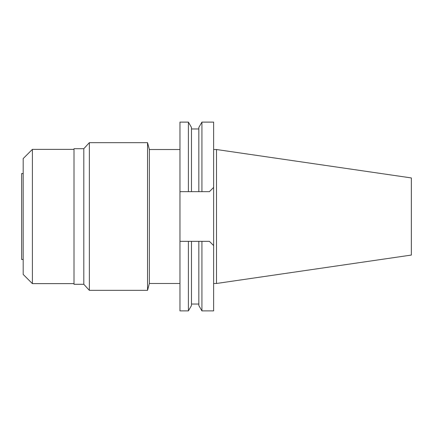 <?xml version="1.0" encoding="UTF-8"?>
<svg xmlns="http://www.w3.org/2000/svg" width="433" height="433" viewBox="0 0 433 433"><rect width="100%" height="100%" fill="white"/><g stroke="black" fill="none" stroke-linecap="round" stroke-linejoin="round"><path stroke-width="0.65" d="M216.5 149.52L216.5 283.48L411.35 255.064L411.35 177.936L216.5 149.52L213.626 149.52M216.5 283.48L213.626 283.48M201.924 310.883L198.839 305.546L198.839 241.343L201.924 241.343L201.924 310.883L213.626 310.883L213.626 122.117L201.924 122.117L201.924 191.657L198.839 191.657L198.839 127.454L201.924 122.117M209.404 241.343L201.924 241.343L209.404 241.343L213.626 245.565L209.404 241.343L191.478 241.343L191.478 305.546L188.398 310.883L179.966 310.883L179.966 241.343L191.478 241.343L179.966 241.343L179.966 122.117L188.398 122.117L188.398 191.657L191.478 191.657L179.966 191.657M188.398 122.117L191.478 127.454L191.478 191.657L209.404 191.657L213.626 187.435L209.404 191.657M188.398 310.883L188.398 241.343M179.966 149.52L149.374 149.52L149.374 283.48L147.539 290.337L147.539 142.663L89.35 142.663L89.35 290.337L83.813 284.297L83.813 148.703L74.005 148.703L74.005 284.297L83.813 284.297M179.966 283.48L149.374 283.48M149.374 149.52L147.539 142.663M147.539 290.337L89.35 290.337M89.35 142.663L83.813 148.703M74.005 149.374L32.388 149.374L32.388 283.626L23.182 274.419L23.182 158.581L32.388 149.374M74.005 283.626L32.388 283.626M23.182 173.541L21.65 173.541L21.65 259.459L23.182 259.459M191.478 304.036L198.844 304.036M191.478 128.964L198.844 128.964"/></g></svg>
